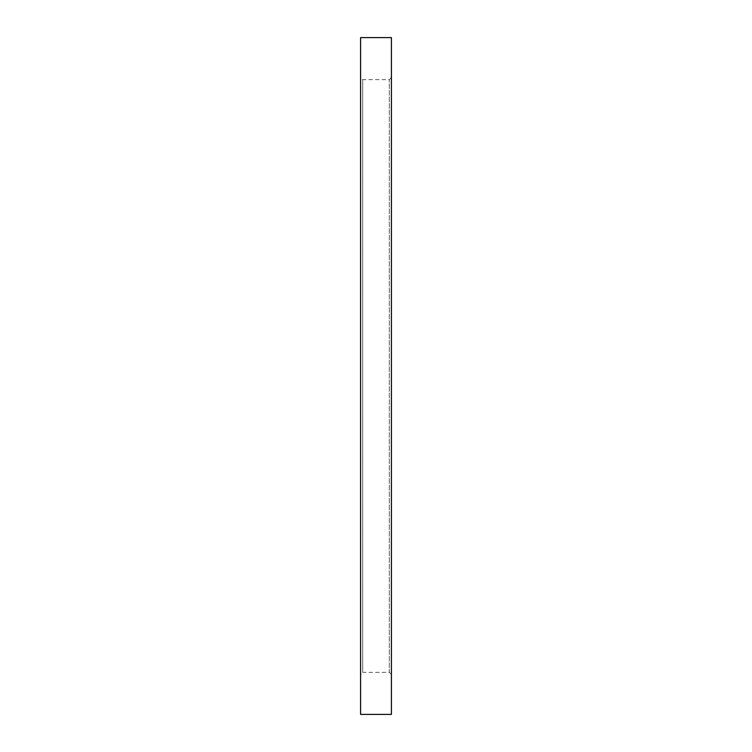 <?xml version="1.0" encoding="UTF-8"?>
<svg xmlns="http://www.w3.org/2000/svg" width="752" height="752" viewBox="0 0 752 752"><rect width="100%" height="100%" fill="white"/><g stroke="black" fill="none" stroke-linecap="round" stroke-linejoin="round"><path stroke-width="0.56" stroke-dasharray="3.76 2.82" d="M360.584 674.469L360.584 77.531L360.584 674.469L362.69 672.363L362.69 79.637L362.69 672.363L389.31 672.363L389.31 79.637L389.31 672.363L391.416 674.469L391.416 77.531L391.416 674.469M360.584 37.6L360.584 714.4M391.416 37.6L391.416 714.4M391.416 77.531L389.31 79.637L362.69 79.637L360.584 77.531"/><path stroke-width="1.13" d="M360.584 714.4L360.584 37.6L391.416 37.6L391.416 714.4L360.584 714.4"/></g></svg>
